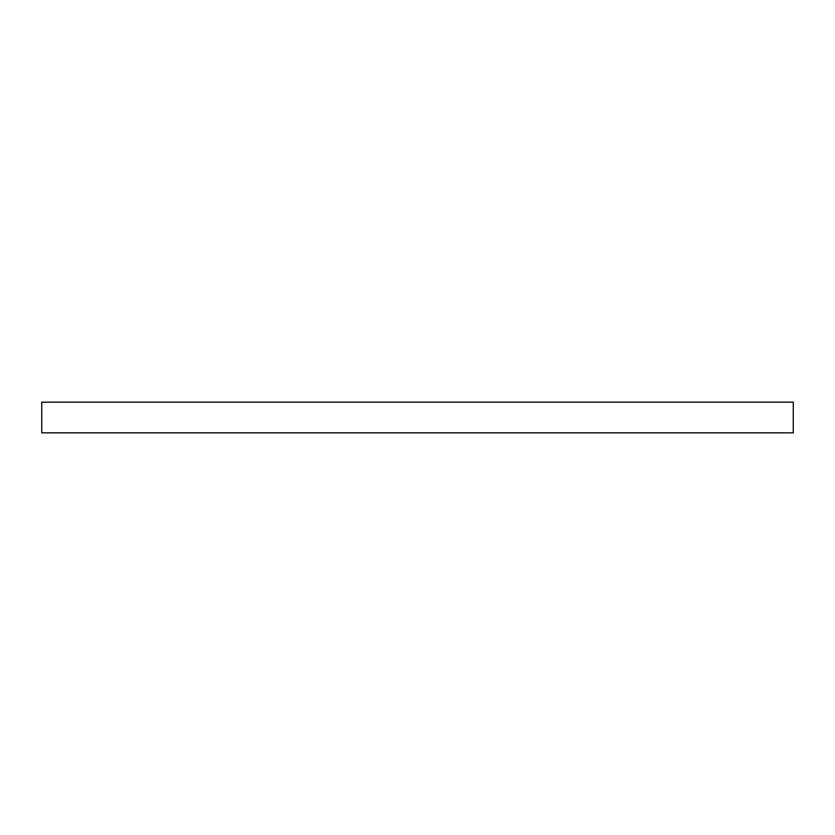 <?xml version="1.0" encoding="UTF-8"?>
<svg xmlns="http://www.w3.org/2000/svg" width="835" height="835" viewBox="0 0 835 835"><rect width="100%" height="100%" fill="white"/><g stroke="black" fill="none" stroke-linecap="round" stroke-linejoin="round"><path stroke-width="1.25" d="M793.25 402.167L41.75 402.167L41.75 432.833L793.25 432.833L793.25 402.167"/></g></svg>
